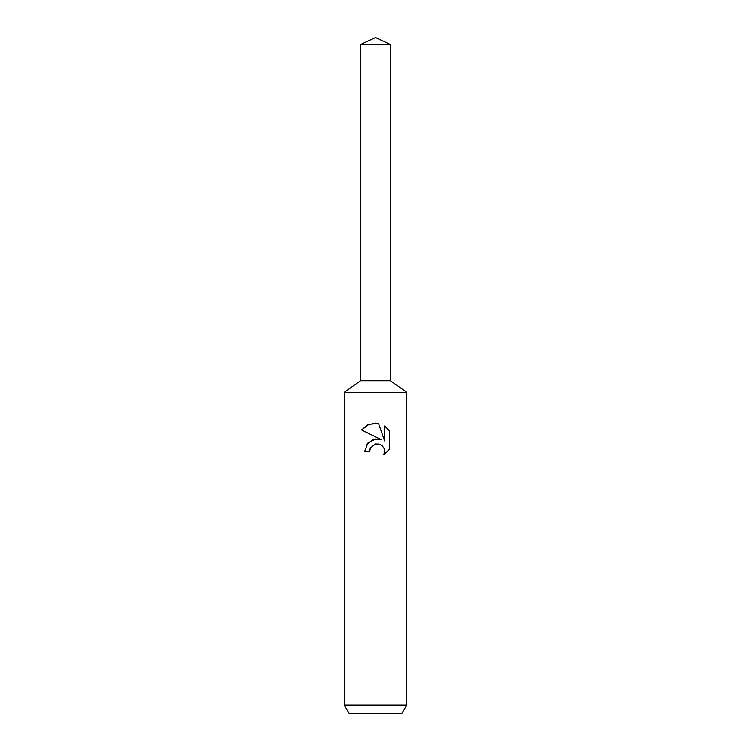 <?xml version="1.0" encoding="UTF-8"?>
<svg xmlns="http://www.w3.org/2000/svg" width="751" height="751" viewBox="0 0 751 751"><rect width="100%" height="100%" fill="white"/><g stroke="black" fill="none" stroke-linecap="round" stroke-linejoin="round"><path stroke-width="1.13" d="M360.574 44.506L390.426 44.506L375.5 37.55L360.574 44.506L360.583 380.701L375.5 380.701L360.574 380.701L344.305 392.275L406.695 392.275L406.695 705.133L344.305 705.133L349.112 713.45L401.888 713.45L406.695 705.133M390.426 44.506L390.417 380.701L375.5 380.701L390.426 380.701L406.695 392.275M370.44 447.971L375.481 444.029L370.44 447.971L369.652 451.37L364.733 451.37L367.783 443.165L375.5 439.072L381.461 439.795L361.597 429.994L367.596 424.953L375.5 423.142L378.513 423.47L384.587 440.94L384.587 425.977L389.403 430.849L389.403 449.305L383.817 454.665L384.606 451.323L384.033 448.45L382.419 446.038L380.006 444.414L375.5 444.029L379.208 444.141M369.652 451.37L370.159 448.629M383.817 454.665L389.403 449.305M381.461 439.795L373.172 439.588L366.657 444.667M389.403 430.849L384.587 425.977M378.513 423.47L368.985 424.324L361.597 429.994M344.305 392.275L344.305 705.133"/></g></svg>
